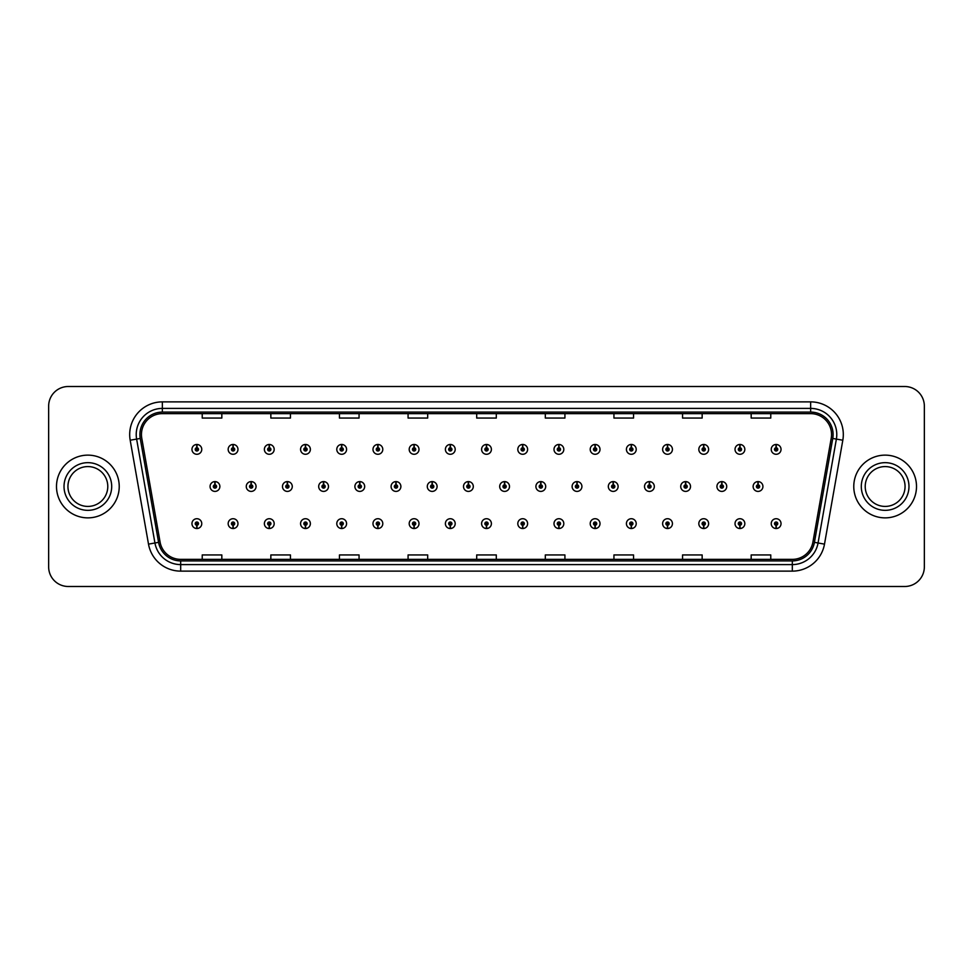<?xml version="1.0" encoding="UTF-8"?>
<svg xmlns="http://www.w3.org/2000/svg" width="973" height="973" viewBox="0 0 973 973"><rect width="100%" height="100%" fill="white"/><g stroke="black" fill="none" stroke-linecap="round" stroke-linejoin="round"><path stroke-width="1.46" d="M232.997 525.25L232.851 528.521A4.901 4.901 0 0 0 233.289 528.521L233.143 525.25A1.63 1.63 0 0 0 234.7 523.62A1.63 1.63 0 0 0 233.07 521.99A1.63 1.63 0 0 0 231.44 523.62A1.63 1.63 0 0 0 232.997 525.25L233.046 524.277A0.657 0.657 0 0 1 232.413 523.62A0.657 0.657 0 0 1 233.07 522.963A0.657 0.657 0 0 1 233.727 523.62A0.657 0.657 0 0 1 233.094 524.277L233.143 525.25M269.205 525.25L269.059 528.521A4.901 4.901 0 0 0 269.485 528.521L269.351 525.25A1.63 1.63 0 0 0 270.908 523.62A1.63 1.63 0 0 0 269.278 521.99A1.63 1.63 0 0 0 267.636 523.62A1.63 1.63 0 0 0 269.205 525.25L269.241 524.277A0.657 0.657 0 0 1 268.621 523.62A0.657 0.657 0 0 1 269.278 522.963A0.657 0.657 0 0 1 269.922 523.62A0.657 0.657 0 0 1 269.302 524.277L269.351 525.25M305.413 525.25L305.267 528.521A4.901 4.901 0 0 0 305.692 528.521L305.546 525.25A1.63 1.63 0 0 0 307.115 523.62A1.63 1.63 0 0 0 305.473 521.99A1.63 1.63 0 0 0 303.844 523.62A1.63 1.63 0 0 0 305.413 525.25L305.449 524.277A0.657 0.657 0 0 1 304.829 523.62A0.657 0.657 0 0 1 305.473 522.963A0.657 0.657 0 0 1 306.13 523.62A0.657 0.657 0 0 1 305.51 524.277L305.546 525.25M341.608 525.25L341.474 528.521A4.901 4.901 0 0 0 341.9 528.521L341.754 525.25A1.63 1.63 0 0 0 343.311 523.62A1.63 1.63 0 0 0 341.681 521.99A1.63 1.63 0 0 0 340.051 523.62A1.63 1.63 0 0 0 341.608 525.25L341.657 524.277A0.657 0.657 0 0 1 341.024 523.62A0.657 0.657 0 0 1 341.681 522.963A0.657 0.657 0 0 1 342.338 523.62A0.657 0.657 0 0 1 341.705 524.277L341.754 525.25M377.816 525.25L377.67 528.521A4.901 4.901 0 0 0 378.096 528.521L377.962 525.25A1.63 1.63 0 0 0 379.519 523.62A1.63 1.63 0 0 0 377.889 521.99A1.63 1.63 0 0 0 376.259 523.62A1.63 1.63 0 0 0 377.816 525.25L377.865 524.277A0.657 0.657 0 0 1 377.232 523.62A0.657 0.657 0 0 1 377.889 522.963A0.657 0.657 0 0 1 378.546 523.62A0.657 0.657 0 0 1 377.913 524.277L377.962 525.25M414.024 525.25L413.878 528.521A4.901 4.901 0 0 0 414.303 528.521L414.157 525.25A1.63 1.63 0 0 0 415.726 523.62A1.63 1.63 0 0 0 414.097 521.99A1.63 1.63 0 0 0 412.455 523.62A1.63 1.63 0 0 0 414.024 525.25L414.06 524.277A0.657 0.657 0 0 1 413.44 523.62A0.657 0.657 0 0 1 414.097 522.963A0.657 0.657 0 0 1 414.741 523.62A0.657 0.657 0 0 1 414.121 524.277L414.157 525.25M450.219 525.25L450.085 528.521A4.901 4.901 0 0 0 450.511 528.521L450.365 525.25A1.63 1.63 0 0 0 451.934 523.62A1.63 1.63 0 0 0 450.292 521.99A1.63 1.63 0 0 0 448.662 523.62A1.63 1.63 0 0 0 450.219 525.25L450.268 524.277A0.657 0.657 0 0 1 449.648 523.62A0.657 0.657 0 0 1 450.292 522.963A0.657 0.657 0 0 1 450.949 523.62A0.657 0.657 0 0 1 450.329 524.277L450.365 525.25M486.427 525.25L486.281 528.521A4.901 4.901 0 0 0 486.719 528.521L486.573 525.25A1.63 1.63 0 0 0 488.13 523.62A1.63 1.63 0 0 0 486.5 521.99A1.63 1.63 0 0 0 484.87 523.62A1.63 1.63 0 0 0 486.427 525.25L486.476 524.277A0.657 0.657 0 0 1 485.843 523.62A0.657 0.657 0 0 1 486.5 522.963A0.657 0.657 0 0 1 487.157 523.62A0.657 0.657 0 0 1 486.524 524.277L486.573 525.25M522.635 525.25L522.489 528.521A4.901 4.901 0 0 0 522.915 528.521L522.781 525.25A1.63 1.63 0 0 0 524.338 523.62A1.63 1.63 0 0 0 522.708 521.99A1.63 1.63 0 0 0 521.066 523.62A1.63 1.63 0 0 0 522.635 525.25L522.671 524.277A0.657 0.657 0 0 1 522.051 523.62A0.657 0.657 0 0 1 522.708 522.963A0.657 0.657 0 0 1 523.352 523.62A0.657 0.657 0 0 1 522.732 524.277L522.781 525.25M558.843 525.25L558.697 528.521A4.901 4.901 0 0 0 559.122 528.521L558.976 525.25A1.63 1.63 0 0 0 560.545 523.62A1.63 1.63 0 0 0 558.903 521.99A1.63 1.63 0 0 0 557.274 523.62A1.63 1.63 0 0 0 558.843 525.25L558.879 524.277A0.657 0.657 0 0 1 558.259 523.62A0.657 0.657 0 0 1 558.903 522.963A0.657 0.657 0 0 1 559.56 523.62A0.657 0.657 0 0 1 558.94 524.277L558.976 525.25M595.038 525.25L594.904 528.521A4.901 4.901 0 0 0 595.33 528.521L595.184 525.25A1.63 1.63 0 0 0 596.741 523.62A1.63 1.63 0 0 0 595.111 521.99A1.63 1.63 0 0 0 593.481 523.62A1.63 1.63 0 0 0 595.038 525.25L595.087 524.277A0.657 0.657 0 0 1 594.454 523.62A0.657 0.657 0 0 1 595.111 522.963A0.657 0.657 0 0 1 595.768 523.62A0.657 0.657 0 0 1 595.135 524.277L595.184 525.25M631.246 525.25L631.1 528.521A4.901 4.901 0 0 0 631.526 528.521L631.392 525.25A1.63 1.63 0 0 0 632.949 523.62A1.63 1.63 0 0 0 631.319 521.99A1.63 1.63 0 0 0 629.689 523.62A1.63 1.63 0 0 0 631.246 525.25L631.295 524.277A0.657 0.657 0 0 1 630.662 523.62A0.657 0.657 0 0 1 631.319 522.963A0.657 0.657 0 0 1 631.976 523.62A0.657 0.657 0 0 1 631.343 524.277L631.392 525.25M667.454 525.25L667.308 528.521A4.901 4.901 0 0 0 667.733 528.521L667.587 525.25A1.63 1.63 0 0 0 669.156 523.62A1.63 1.63 0 0 0 667.527 521.99A1.63 1.63 0 0 0 665.885 523.62A1.63 1.63 0 0 0 667.454 525.25L667.49 524.277A0.657 0.657 0 0 1 666.87 523.62A0.657 0.657 0 0 1 667.527 522.963A0.657 0.657 0 0 1 668.171 523.62A0.657 0.657 0 0 1 667.551 524.277L667.587 525.25M703.649 525.25L703.515 528.521A4.901 4.901 0 0 0 703.941 528.521L703.795 525.25A1.63 1.63 0 0 0 705.364 523.62A1.63 1.63 0 0 0 703.722 521.99A1.63 1.63 0 0 0 702.092 523.62A1.63 1.63 0 0 0 703.649 525.25L703.698 524.277A0.657 0.657 0 0 1 703.078 523.62A0.657 0.657 0 0 1 703.722 522.963A0.657 0.657 0 0 1 704.379 523.62A0.657 0.657 0 0 1 703.759 524.277L703.795 525.25M739.857 525.25L739.711 528.521A4.901 4.901 0 0 0 740.149 528.521L740.003 525.25A1.63 1.63 0 0 0 741.56 523.62A1.63 1.63 0 0 0 739.93 521.99A1.63 1.63 0 0 0 738.3 523.62A1.63 1.63 0 0 0 739.857 525.25L739.906 524.277A0.657 0.657 0 0 1 739.273 523.62A0.657 0.657 0 0 1 739.93 522.963A0.657 0.657 0 0 1 740.587 523.62A0.657 0.657 0 0 1 739.954 524.277L740.003 525.25M776.065 525.25L775.919 528.521A4.901 4.901 0 0 0 776.345 528.521L776.211 525.25A1.63 1.63 0 0 0 777.768 523.62A1.63 1.63 0 0 0 776.138 521.99A1.63 1.63 0 0 0 774.496 523.62A1.63 1.63 0 0 0 776.065 525.25L776.101 524.277A0.657 0.657 0 0 1 775.481 523.62A0.657 0.657 0 0 1 776.138 522.963A0.657 0.657 0 0 1 776.782 523.62A0.657 0.657 0 0 1 776.162 524.277L776.211 525.25M196.789 525.25L196.655 528.521A4.901 4.901 0 0 0 197.081 528.521L196.935 525.25A1.63 1.63 0 0 0 198.504 523.62A1.63 1.63 0 0 0 196.862 521.99A1.63 1.63 0 0 0 195.232 523.62A1.63 1.63 0 0 0 196.789 525.25L196.838 524.277A0.657 0.657 0 0 1 196.218 523.62A0.657 0.657 0 0 1 196.862 522.963A0.657 0.657 0 0 1 197.519 523.62A0.657 0.657 0 0 1 196.899 524.277L196.935 525.25M251.241 484.87L251.387 481.599A4.901 4.901 0 0 0 250.961 481.599L251.095 484.87A1.63 1.63 0 0 0 249.538 486.5A1.63 1.63 0 0 0 251.168 488.13A1.63 1.63 0 0 0 252.81 486.5A1.63 1.63 0 0 0 251.241 484.87L251.204 485.843A0.657 0.657 0 0 1 251.825 486.5A0.657 0.657 0 0 1 251.168 487.157A0.657 0.657 0 0 1 250.523 486.5A0.657 0.657 0 0 1 251.143 485.843L251.095 484.87M287.449 484.87L287.594 481.599A4.901 4.901 0 0 0 287.157 481.599L287.303 484.87A1.63 1.63 0 0 0 285.746 486.5A1.63 1.63 0 0 0 287.376 488.13A1.63 1.63 0 0 0 289.005 486.5A1.63 1.63 0 0 0 287.449 484.87L287.4 485.843A0.657 0.657 0 0 1 288.032 486.5A0.657 0.657 0 0 1 287.376 487.157A0.657 0.657 0 0 1 286.719 486.5A0.657 0.657 0 0 1 287.351 485.843L287.303 484.87M323.656 484.87L323.79 481.599A4.901 4.901 0 0 0 323.364 481.599L323.51 484.87A1.63 1.63 0 0 0 321.941 486.5A1.63 1.63 0 0 0 323.583 488.13A1.63 1.63 0 0 0 325.213 486.5A1.63 1.63 0 0 0 323.656 484.87L323.608 485.843A0.657 0.657 0 0 1 324.24 486.5A0.657 0.657 0 0 1 323.583 487.157A0.657 0.657 0 0 1 322.927 486.5A0.657 0.657 0 0 1 323.547 485.843L323.51 484.87M359.852 484.87L359.998 481.599A4.901 4.901 0 0 0 359.572 481.599L359.718 484.87A1.63 1.63 0 0 0 358.149 486.5A1.63 1.63 0 0 0 359.779 488.13A1.63 1.63 0 0 0 361.421 486.5A1.63 1.63 0 0 0 359.852 484.87L359.815 485.843A0.657 0.657 0 0 1 360.436 486.5A0.657 0.657 0 0 1 359.779 487.157A0.657 0.657 0 0 1 359.134 486.5A0.657 0.657 0 0 1 359.755 485.843L359.718 484.87M396.06 484.87L396.206 481.599A4.901 4.901 0 0 0 395.78 481.599L395.914 484.87A1.63 1.63 0 0 0 394.357 486.5A1.63 1.63 0 0 0 395.987 488.13A1.63 1.63 0 0 0 397.629 486.5A1.63 1.63 0 0 0 396.06 484.87L396.023 485.843A0.657 0.657 0 0 1 396.643 486.5A0.657 0.657 0 0 1 395.987 487.157A0.657 0.657 0 0 1 395.33 486.5A0.657 0.657 0 0 1 395.962 485.843L395.914 484.87M432.267 484.87L432.413 481.599A4.901 4.901 0 0 0 431.976 481.599L432.121 484.87A1.63 1.63 0 0 0 430.565 486.5A1.63 1.63 0 0 0 432.194 488.13A1.63 1.63 0 0 0 433.824 486.5A1.63 1.63 0 0 0 432.267 484.87L432.219 485.843A0.657 0.657 0 0 1 432.851 486.5A0.657 0.657 0 0 1 432.194 487.157A0.657 0.657 0 0 1 431.538 486.5A0.657 0.657 0 0 1 432.17 485.843L432.121 484.87M468.475 484.87L468.609 481.599A4.901 4.901 0 0 0 468.183 481.599L468.329 484.87A1.63 1.63 0 0 0 466.76 486.5A1.63 1.63 0 0 0 468.402 488.13A1.63 1.63 0 0 0 470.032 486.5A1.63 1.63 0 0 0 468.475 484.87L468.427 485.843A0.657 0.657 0 0 1 469.047 486.5A0.657 0.657 0 0 1 468.402 487.157A0.657 0.657 0 0 1 467.745 486.5A0.657 0.657 0 0 1 468.366 485.843L468.329 484.87M504.671 484.87L504.817 481.599A4.901 4.901 0 0 0 504.391 481.599L504.525 484.87A1.63 1.63 0 0 0 502.968 486.5A1.63 1.63 0 0 0 504.598 488.13A1.63 1.63 0 0 0 506.24 486.5A1.63 1.63 0 0 0 504.671 484.87L504.634 485.843A0.657 0.657 0 0 1 505.255 486.5A0.657 0.657 0 0 1 504.598 487.157A0.657 0.657 0 0 1 503.953 486.5A0.657 0.657 0 0 1 504.573 485.843L504.525 484.87M540.879 484.87L541.024 481.599A4.901 4.901 0 0 0 540.587 481.599L540.733 484.87A1.63 1.63 0 0 0 539.176 486.5A1.63 1.63 0 0 0 540.806 488.13A1.63 1.63 0 0 0 542.435 486.5A1.63 1.63 0 0 0 540.879 484.87L540.83 485.843A0.657 0.657 0 0 1 541.462 486.5A0.657 0.657 0 0 1 540.806 487.157A0.657 0.657 0 0 1 540.149 486.5A0.657 0.657 0 0 1 540.781 485.843L540.733 484.87M577.086 484.87L577.22 481.599A4.901 4.901 0 0 0 576.794 481.599L576.94 484.87A1.63 1.63 0 0 0 575.371 486.5A1.63 1.63 0 0 0 577.013 488.13A1.63 1.63 0 0 0 578.643 486.5A1.63 1.63 0 0 0 577.086 484.87L577.038 485.843A0.657 0.657 0 0 1 577.67 486.5A0.657 0.657 0 0 1 577.013 487.157A0.657 0.657 0 0 1 576.357 486.5A0.657 0.657 0 0 1 576.977 485.843L576.94 484.87M613.282 484.87L613.428 481.599A4.901 4.901 0 0 0 613.002 481.599L613.148 484.87A1.63 1.63 0 0 0 611.579 486.5A1.63 1.63 0 0 0 613.221 488.13A1.63 1.63 0 0 0 614.851 486.5A1.63 1.63 0 0 0 613.282 484.87L613.245 485.843A0.657 0.657 0 0 1 613.866 486.5A0.657 0.657 0 0 1 613.221 487.157A0.657 0.657 0 0 1 612.564 486.5A0.657 0.657 0 0 1 613.185 485.843L613.148 484.87M649.49 484.87L649.636 481.599A4.901 4.901 0 0 0 649.21 481.599L649.344 484.87A1.63 1.63 0 0 0 647.787 486.5A1.63 1.63 0 0 0 649.417 488.13A1.63 1.63 0 0 0 651.059 486.5A1.63 1.63 0 0 0 649.49 484.87L649.453 485.843A0.657 0.657 0 0 1 650.073 486.5A0.657 0.657 0 0 1 649.417 487.157A0.657 0.657 0 0 1 648.76 486.5A0.657 0.657 0 0 1 649.392 485.843L649.344 484.87M685.697 484.87L685.843 481.599A4.901 4.901 0 0 0 685.406 481.599L685.551 484.87A1.63 1.63 0 0 0 683.995 486.5A1.63 1.63 0 0 0 685.624 488.13A1.63 1.63 0 0 0 687.254 486.5A1.63 1.63 0 0 0 685.697 484.87L685.649 485.843A0.657 0.657 0 0 1 686.281 486.5A0.657 0.657 0 0 1 685.624 487.157A0.657 0.657 0 0 1 684.968 486.5A0.657 0.657 0 0 1 685.6 485.843L685.551 484.87M721.905 484.87L722.039 481.599A4.901 4.901 0 0 0 721.613 481.599L721.759 484.87A1.63 1.63 0 0 0 720.19 486.5A1.63 1.63 0 0 0 721.832 488.13A1.63 1.63 0 0 0 723.462 486.5A1.63 1.63 0 0 0 721.905 484.87L721.857 485.843A0.657 0.657 0 0 1 722.477 486.5A0.657 0.657 0 0 1 721.832 487.157A0.657 0.657 0 0 1 721.175 486.5A0.657 0.657 0 0 1 721.796 485.843L721.759 484.87M758.101 484.87L758.247 481.599A4.901 4.901 0 0 0 757.821 481.599L757.967 484.87A1.63 1.63 0 0 0 756.398 486.5A1.63 1.63 0 0 0 758.028 488.13A1.63 1.63 0 0 0 759.67 486.5A1.63 1.63 0 0 0 758.101 484.87L758.064 485.843A0.657 0.657 0 0 1 758.685 486.5A0.657 0.657 0 0 1 758.028 487.157A0.657 0.657 0 0 1 757.383 486.5A0.657 0.657 0 0 1 758.003 485.843L757.967 484.87M215.033 484.87L215.179 481.599A4.901 4.901 0 0 0 214.753 481.599L214.899 484.87A1.63 1.63 0 0 0 213.33 486.5A1.63 1.63 0 0 0 214.972 488.13A1.63 1.63 0 0 0 216.602 486.5A1.63 1.63 0 0 0 215.033 484.87L214.997 485.843A0.657 0.657 0 0 1 215.617 486.5A0.657 0.657 0 0 1 214.972 487.157A0.657 0.657 0 0 1 214.315 486.5A0.657 0.657 0 0 1 214.936 485.843L214.899 484.87M233.143 447.75L233.289 444.479A4.901 4.901 0 0 0 232.851 444.479L232.997 447.75A1.63 1.63 0 0 0 231.44 449.38A1.63 1.63 0 0 0 233.07 451.01A1.63 1.63 0 0 0 234.7 449.38A1.63 1.63 0 0 0 233.143 447.75L233.094 448.723A0.657 0.657 0 0 1 233.727 449.38A0.657 0.657 0 0 1 233.07 450.037A0.657 0.657 0 0 1 232.413 449.38A0.657 0.657 0 0 1 233.046 448.723L232.997 447.75M269.351 447.75L269.485 444.479A4.901 4.901 0 0 0 269.059 444.479L269.205 447.75A1.63 1.63 0 0 0 267.636 449.38A1.63 1.63 0 0 0 269.278 451.01A1.63 1.63 0 0 0 270.908 449.38A1.63 1.63 0 0 0 269.351 447.75L269.302 448.723A0.657 0.657 0 0 1 269.922 449.38A0.657 0.657 0 0 1 269.278 450.037A0.657 0.657 0 0 1 268.621 449.38A0.657 0.657 0 0 1 269.241 448.723L269.205 447.75M305.546 447.75L305.692 444.479A4.901 4.901 0 0 0 305.267 444.479L305.413 447.75A1.63 1.63 0 0 0 303.844 449.38A1.63 1.63 0 0 0 305.473 451.01A1.63 1.63 0 0 0 307.115 449.38A1.63 1.63 0 0 0 305.546 447.75L305.51 448.723A0.657 0.657 0 0 1 306.13 449.38A0.657 0.657 0 0 1 305.473 450.037A0.657 0.657 0 0 1 304.829 449.38A0.657 0.657 0 0 1 305.449 448.723L305.413 447.75M341.754 447.75L341.9 444.479A4.901 4.901 0 0 0 341.474 444.479L341.608 447.75A1.63 1.63 0 0 0 340.051 449.38A1.63 1.63 0 0 0 341.681 451.01A1.63 1.63 0 0 0 343.311 449.38A1.63 1.63 0 0 0 341.754 447.75L341.705 448.723A0.657 0.657 0 0 1 342.338 449.38A0.657 0.657 0 0 1 341.681 450.037A0.657 0.657 0 0 1 341.024 449.38A0.657 0.657 0 0 1 341.657 448.723L341.608 447.75M377.962 447.75L378.096 444.479A4.901 4.901 0 0 0 377.67 444.479L377.816 447.75A1.63 1.63 0 0 0 376.259 449.38A1.63 1.63 0 0 0 377.889 451.01A1.63 1.63 0 0 0 379.519 449.38A1.63 1.63 0 0 0 377.962 447.75L377.913 448.723A0.657 0.657 0 0 1 378.546 449.38A0.657 0.657 0 0 1 377.889 450.037A0.657 0.657 0 0 1 377.232 449.38A0.657 0.657 0 0 1 377.865 448.723L377.816 447.75M414.157 447.75L414.303 444.479A4.901 4.901 0 0 0 413.878 444.479L414.024 447.75A1.63 1.63 0 0 0 412.455 449.38A1.63 1.63 0 0 0 414.097 451.01A1.63 1.63 0 0 0 415.726 449.38A1.63 1.63 0 0 0 414.157 447.75L414.121 448.723A0.657 0.657 0 0 1 414.741 449.38A0.657 0.657 0 0 1 414.097 450.037A0.657 0.657 0 0 1 413.44 449.38A0.657 0.657 0 0 1 414.06 448.723L414.024 447.75M450.365 447.75L450.511 444.479A4.901 4.901 0 0 0 450.085 444.479L450.219 447.75A1.63 1.63 0 0 0 448.662 449.38A1.63 1.63 0 0 0 450.292 451.01A1.63 1.63 0 0 0 451.934 449.38A1.63 1.63 0 0 0 450.365 447.75L450.329 448.723A0.657 0.657 0 0 1 450.949 449.38A0.657 0.657 0 0 1 450.292 450.037A0.657 0.657 0 0 1 449.648 449.38A0.657 0.657 0 0 1 450.268 448.723L450.219 447.75M486.573 447.75L486.719 444.479A4.901 4.901 0 0 0 486.281 444.479L486.427 447.75A1.63 1.63 0 0 0 484.87 449.38A1.63 1.63 0 0 0 486.5 451.01A1.63 1.63 0 0 0 488.13 449.38A1.63 1.63 0 0 0 486.573 447.75L486.524 448.723A0.657 0.657 0 0 1 487.157 449.38A0.657 0.657 0 0 1 486.5 450.037A0.657 0.657 0 0 1 485.843 449.38A0.657 0.657 0 0 1 486.476 448.723L486.427 447.75M522.781 447.75L522.915 444.479A4.901 4.901 0 0 0 522.489 444.479L522.635 447.75A1.63 1.63 0 0 0 521.066 449.38A1.63 1.63 0 0 0 522.708 451.01A1.63 1.63 0 0 0 524.338 449.38A1.63 1.63 0 0 0 522.781 447.75L522.732 448.723A0.657 0.657 0 0 1 523.352 449.38A0.657 0.657 0 0 1 522.708 450.037A0.657 0.657 0 0 1 522.051 449.38A0.657 0.657 0 0 1 522.671 448.723L522.635 447.75M558.976 447.75L559.122 444.479A4.901 4.901 0 0 0 558.697 444.479L558.843 447.75A1.63 1.63 0 0 0 557.274 449.38A1.63 1.63 0 0 0 558.903 451.01A1.63 1.63 0 0 0 560.545 449.38A1.63 1.63 0 0 0 558.976 447.75L558.94 448.723A0.657 0.657 0 0 1 559.56 449.38A0.657 0.657 0 0 1 558.903 450.037A0.657 0.657 0 0 1 558.259 449.38A0.657 0.657 0 0 1 558.879 448.723L558.843 447.75M595.184 447.75L595.33 444.479A4.901 4.901 0 0 0 594.904 444.479L595.038 447.75A1.63 1.63 0 0 0 593.481 449.38A1.63 1.63 0 0 0 595.111 451.01A1.63 1.63 0 0 0 596.741 449.38A1.63 1.63 0 0 0 595.184 447.75L595.135 448.723A0.657 0.657 0 0 1 595.768 449.38A0.657 0.657 0 0 1 595.111 450.037A0.657 0.657 0 0 1 594.454 449.38A0.657 0.657 0 0 1 595.087 448.723L595.038 447.75M631.392 447.75L631.526 444.479A4.901 4.901 0 0 0 631.1 444.479L631.246 447.75A1.63 1.63 0 0 0 629.689 449.38A1.63 1.63 0 0 0 631.319 451.01A1.63 1.63 0 0 0 632.949 449.38A1.63 1.63 0 0 0 631.392 447.75L631.343 448.723A0.657 0.657 0 0 1 631.976 449.38A0.657 0.657 0 0 1 631.319 450.037A0.657 0.657 0 0 1 630.662 449.38A0.657 0.657 0 0 1 631.295 448.723L631.246 447.75M667.587 447.75L667.733 444.479A4.901 4.901 0 0 0 667.308 444.479L667.454 447.75A1.63 1.63 0 0 0 665.885 449.38A1.63 1.63 0 0 0 667.527 451.01A1.63 1.63 0 0 0 669.156 449.38A1.63 1.63 0 0 0 667.587 447.75L667.551 448.723A0.657 0.657 0 0 1 668.171 449.38A0.657 0.657 0 0 1 667.527 450.037A0.657 0.657 0 0 1 666.87 449.38A0.657 0.657 0 0 1 667.49 448.723L667.454 447.75M703.795 447.75L703.941 444.479A4.901 4.901 0 0 0 703.515 444.479L703.649 447.75A1.63 1.63 0 0 0 702.092 449.38A1.63 1.63 0 0 0 703.722 451.01A1.63 1.63 0 0 0 705.364 449.38A1.63 1.63 0 0 0 703.795 447.75L703.759 448.723A0.657 0.657 0 0 1 704.379 449.38A0.657 0.657 0 0 1 703.722 450.037A0.657 0.657 0 0 1 703.078 449.38A0.657 0.657 0 0 1 703.698 448.723L703.649 447.75M740.003 447.75L740.149 444.479A4.901 4.901 0 0 0 739.711 444.479L739.857 447.75A1.63 1.63 0 0 0 738.3 449.38A1.63 1.63 0 0 0 739.93 451.01A1.63 1.63 0 0 0 741.56 449.38A1.63 1.63 0 0 0 740.003 447.75L739.954 448.723A0.657 0.657 0 0 1 740.587 449.38A0.657 0.657 0 0 1 739.93 450.037A0.657 0.657 0 0 1 739.273 449.38A0.657 0.657 0 0 1 739.906 448.723L739.857 447.75M776.211 447.75L776.345 444.479A4.901 4.901 0 0 0 775.919 444.479L776.065 447.75A1.63 1.63 0 0 0 774.496 449.38A1.63 1.63 0 0 0 776.138 451.01A1.63 1.63 0 0 0 777.768 449.38A1.63 1.63 0 0 0 776.211 447.75L776.162 448.723A0.657 0.657 0 0 1 776.782 449.38A0.657 0.657 0 0 1 776.138 450.037A0.657 0.657 0 0 1 775.481 449.38A0.657 0.657 0 0 1 776.101 448.723L776.065 447.75M196.935 447.75L197.081 444.479A4.901 4.901 0 0 0 196.655 444.479L196.789 447.75A1.63 1.63 0 0 0 195.232 449.38A1.63 1.63 0 0 0 196.862 451.01A1.63 1.63 0 0 0 198.504 449.38A1.63 1.63 0 0 0 196.935 447.75L196.899 448.723A0.657 0.657 0 0 1 197.519 449.38A0.657 0.657 0 0 1 196.862 450.037A0.657 0.657 0 0 1 196.218 449.38A0.657 0.657 0 0 1 196.838 448.723L196.789 447.75M56.495 486.5A31.367 31.367 0 0 0 87.862 517.867A31.367 31.367 0 0 0 119.229 486.5A31.367 31.367 0 0 0 87.862 455.133A31.367 31.367 0 0 0 56.495 486.5A31.367 31.367 0 0 0 87.862 517.867A31.367 31.367 0 0 0 119.229 486.5A31.367 31.367 0 0 0 87.862 455.133A31.367 31.367 0 0 0 56.495 486.5M853.771 486.5A31.367 31.367 0 0 0 885.138 517.867A31.367 31.367 0 0 0 916.505 486.5A31.367 31.367 0 0 0 885.138 455.133A31.367 31.367 0 0 0 853.771 486.5A31.367 31.367 0 0 0 885.138 517.867A31.367 31.367 0 0 0 916.505 486.5A31.367 31.367 0 0 0 885.138 455.133A31.367 31.367 0 0 0 853.771 486.5M141.45 434.542A20.907 20.907 0 0 1 162.357 413.634L810.643 413.634A20.907 20.907 0 0 1 831.234 438.178L812.917 542.083A20.907 20.907 0 0 1 792.314 559.366L180.686 559.366A20.907 20.907 0 0 1 160.083 542.083L141.766 438.178A20.907 20.907 0 0 1 141.45 434.542M139.905 434.542A22.452 22.452 0 0 0 140.246 438.446L158.575 542.35A22.452 22.452 0 0 0 180.686 560.91L792.314 560.91A22.452 22.452 0 0 0 814.425 542.35L832.754 438.446A22.452 22.452 0 0 0 810.643 412.09L162.357 412.09A22.452 22.452 0 0 0 139.905 434.542M130.187 440.222A32.681 32.681 0 0 1 162.357 401.873L810.643 401.873A32.681 32.681 0 0 1 842.813 440.222L824.496 544.126A32.681 32.681 0 0 1 792.314 571.127L180.686 571.127A32.681 32.681 0 0 1 148.504 544.126L130.187 440.222L136.621 439.091A26.137 26.137 0 0 1 162.357 408.405L810.643 408.405A26.137 26.137 0 0 1 836.379 439.091L818.062 542.995A26.137 26.137 0 0 1 792.314 564.595L180.686 564.595A26.137 26.137 0 0 1 154.938 542.995L136.621 439.091A26.137 26.137 0 0 1 136.22 434.542M924.35 406.118A19.606 19.606 0 0 0 904.744 386.512L68.256 386.512A19.606 19.606 0 0 0 48.65 406.118L48.65 566.882A19.606 19.606 0 0 0 68.256 586.488L904.744 586.488A19.606 19.606 0 0 0 924.35 566.882L924.35 406.118L924.35 566.882M476.697 413.634L476.697 418.062L496.303 418.062L496.303 413.634M408.076 413.634L408.076 418.062L427.682 418.062L427.682 413.634M339.455 413.634L339.455 418.062L359.061 418.062L359.061 413.634M270.847 413.634L270.847 418.062L290.453 418.062L290.453 413.634M202.226 413.634L202.226 418.062L221.832 418.062L221.832 413.634M545.318 413.634L545.318 418.062L564.924 418.062L564.924 413.634M613.939 413.634L613.939 418.062L633.545 418.062L633.545 413.634M682.547 413.634L682.547 418.062L702.153 418.062L702.153 413.634M751.168 413.634L751.168 418.062L770.774 418.062L770.774 413.634M496.303 559.366L496.303 554.938L476.697 554.938L476.697 559.366M427.682 559.366L427.682 554.938L408.076 554.938L408.076 559.366M359.061 559.366L359.061 554.938L339.455 554.938L339.455 559.366M290.453 559.366L290.453 554.938L270.847 554.938L270.847 559.366M221.832 559.366L221.832 554.938L202.226 554.938L202.226 559.366M564.924 559.366L564.924 554.938L545.318 554.938L545.318 559.366M633.545 559.366L633.545 554.938L613.939 554.938L613.939 559.366M702.153 559.366L702.153 554.938L682.547 554.938L682.547 559.366M770.774 559.366L770.774 554.938L751.168 554.938L751.168 559.366M48.65 406.118L48.65 566.882M904.744 386.512L68.256 386.512M68.256 586.488L904.744 586.488M201.764 449.38A4.901 4.901 0 0 0 197.081 444.479A4.901 4.901 0 0 1 201.764 449.38A4.901 4.901 0 0 1 196.862 454.282A4.901 4.901 0 0 1 191.961 449.38A4.901 4.901 0 0 1 196.655 444.479M219.874 486.5A4.901 4.901 0 0 0 215.179 481.599A4.901 4.901 0 0 1 219.874 486.5A4.901 4.901 0 0 1 214.972 491.401A4.901 4.901 0 0 1 210.071 486.5A4.901 4.901 0 0 1 214.753 481.599M191.961 523.62A4.901 4.901 0 0 0 196.655 528.521A4.901 4.901 0 0 1 191.961 523.62A4.901 4.901 0 0 1 196.862 518.718A4.901 4.901 0 0 1 201.764 523.62A4.901 4.901 0 0 1 197.081 528.521M107.784 486.5A19.922 19.922 0 0 0 87.862 466.578A19.922 19.922 0 0 0 67.94 486.5A19.922 19.922 0 0 0 87.862 506.422A19.922 19.922 0 0 0 107.784 486.5A19.922 19.922 0 0 1 87.862 506.422A19.922 19.922 0 0 1 67.94 486.5M237.971 449.38A4.901 4.901 0 0 0 233.289 444.479A4.901 4.901 0 0 1 237.971 449.38A4.901 4.901 0 0 1 233.07 454.282A4.901 4.901 0 0 1 228.168 449.38A4.901 4.901 0 0 1 232.851 444.479M274.179 449.38A4.901 4.901 0 0 0 269.485 444.479A4.901 4.901 0 0 1 274.179 449.38A4.901 4.901 0 0 1 269.278 454.282A4.901 4.901 0 0 1 264.376 449.38A4.901 4.901 0 0 1 269.059 444.479M310.375 449.38A4.901 4.901 0 0 0 305.692 444.479A4.901 4.901 0 0 1 310.375 449.38A4.901 4.901 0 0 1 305.473 454.282A4.901 4.901 0 0 1 300.572 449.38A4.901 4.901 0 0 1 305.267 444.479M346.583 449.38A4.901 4.901 0 0 0 341.9 444.479A4.901 4.901 0 0 1 346.583 449.38A4.901 4.901 0 0 1 341.681 454.282A4.901 4.901 0 0 1 336.78 449.38A4.901 4.901 0 0 1 341.474 444.479M256.069 486.5A4.901 4.901 0 0 0 251.387 481.599A4.901 4.901 0 0 1 256.069 486.5A4.901 4.901 0 0 1 251.168 491.401A4.901 4.901 0 0 1 246.266 486.5A4.901 4.901 0 0 1 250.961 481.599M292.277 486.5A4.901 4.901 0 0 0 287.594 481.599A4.901 4.901 0 0 1 292.277 486.5A4.901 4.901 0 0 1 287.376 491.401A4.901 4.901 0 0 1 282.474 486.5A4.901 4.901 0 0 1 287.157 481.599M328.485 486.5A4.901 4.901 0 0 0 323.79 481.599A4.901 4.901 0 0 1 328.485 486.5A4.901 4.901 0 0 1 323.583 491.401A4.901 4.901 0 0 1 318.682 486.5A4.901 4.901 0 0 1 323.364 481.599M905.06 486.5A19.922 19.922 0 0 0 885.138 466.578A19.922 19.922 0 0 0 865.216 486.5A19.922 19.922 0 0 0 885.138 506.422A19.922 19.922 0 0 0 905.06 486.5A19.922 19.922 0 0 1 885.138 506.422A19.922 19.922 0 0 1 865.216 486.5M382.79 449.38A4.901 4.901 0 0 0 378.096 444.479A4.901 4.901 0 0 1 382.79 449.38A4.901 4.901 0 0 1 377.889 454.282A4.901 4.901 0 0 1 372.987 449.38A4.901 4.901 0 0 1 377.67 444.479M418.998 449.38A4.901 4.901 0 0 0 414.303 444.479A4.901 4.901 0 0 1 418.998 449.38A4.901 4.901 0 0 1 414.097 454.282A4.901 4.901 0 0 1 409.195 449.38A4.901 4.901 0 0 1 413.878 444.479M455.194 449.38A4.901 4.901 0 0 0 450.511 444.479A4.901 4.901 0 0 1 455.194 449.38A4.901 4.901 0 0 1 450.292 454.282A4.901 4.901 0 0 1 445.391 449.38A4.901 4.901 0 0 1 450.085 444.479M364.68 486.5A4.901 4.901 0 0 0 359.998 481.599A4.901 4.901 0 0 1 364.68 486.5A4.901 4.901 0 0 1 359.779 491.401A4.901 4.901 0 0 1 354.89 486.5A4.901 4.901 0 0 1 359.572 481.599M400.888 486.5A4.901 4.901 0 0 0 396.206 481.599A4.901 4.901 0 0 1 400.888 486.5A4.901 4.901 0 0 1 395.987 491.401A4.901 4.901 0 0 1 391.085 486.5A4.901 4.901 0 0 1 395.78 481.599M437.096 486.5A4.901 4.901 0 0 0 432.413 481.599A4.901 4.901 0 0 1 437.096 486.5A4.901 4.901 0 0 1 432.194 491.401A4.901 4.901 0 0 1 427.293 486.5A4.901 4.901 0 0 1 431.976 481.599M491.401 449.38A4.901 4.901 0 0 0 486.719 444.479A4.901 4.901 0 0 1 491.401 449.38A4.901 4.901 0 0 1 486.5 454.282A4.901 4.901 0 0 1 481.599 449.38A4.901 4.901 0 0 1 486.281 444.479M527.609 449.38A4.901 4.901 0 0 0 522.915 444.479A4.901 4.901 0 0 1 527.609 449.38A4.901 4.901 0 0 1 522.708 454.282A4.901 4.901 0 0 1 517.806 449.38A4.901 4.901 0 0 1 522.489 444.479L522.61 447.094M563.805 449.38A4.901 4.901 0 0 0 559.122 444.479A4.901 4.901 0 0 1 563.805 449.38A4.901 4.901 0 0 1 558.903 454.282A4.901 4.901 0 0 1 554.002 449.38A4.901 4.901 0 0 1 558.697 444.479L558.806 447.094M600.013 449.38A4.901 4.901 0 0 0 595.33 444.479A4.901 4.901 0 0 1 600.013 449.38A4.901 4.901 0 0 1 595.111 454.282A4.901 4.901 0 0 1 590.21 449.38A4.901 4.901 0 0 1 594.904 444.479L595.014 447.094M636.22 449.38A4.901 4.901 0 0 0 631.526 444.479A4.901 4.901 0 0 1 636.22 449.38A4.901 4.901 0 0 1 631.319 454.282A4.901 4.901 0 0 1 626.417 449.38A4.901 4.901 0 0 1 631.1 444.479L631.222 447.094M473.304 486.5A4.901 4.901 0 0 0 468.609 481.599A4.901 4.901 0 0 1 473.304 486.5A4.901 4.901 0 0 1 468.402 491.401A4.901 4.901 0 0 1 463.501 486.5A4.901 4.901 0 0 1 468.183 481.599M509.499 486.5A4.901 4.901 0 0 0 504.817 481.599A4.901 4.901 0 0 1 509.499 486.5A4.901 4.901 0 0 1 504.598 491.401A4.901 4.901 0 0 1 499.696 486.5A4.901 4.901 0 0 1 504.391 481.599M545.707 486.5A4.901 4.901 0 0 0 541.024 481.599A4.901 4.901 0 0 1 545.707 486.5A4.901 4.901 0 0 1 540.806 491.401A4.901 4.901 0 0 1 535.904 486.5A4.901 4.901 0 0 1 540.587 481.599M581.915 486.5A4.901 4.901 0 0 0 577.22 481.599A4.901 4.901 0 0 1 581.915 486.5A4.901 4.901 0 0 1 577.013 491.401A4.901 4.901 0 0 1 572.112 486.5A4.901 4.901 0 0 1 576.794 481.599M618.11 486.5A4.901 4.901 0 0 0 613.428 481.599A4.901 4.901 0 0 1 618.11 486.5A4.901 4.901 0 0 1 613.221 491.401A4.901 4.901 0 0 1 608.32 486.5A4.901 4.901 0 0 1 613.002 481.599M672.428 449.38A4.901 4.901 0 0 0 667.733 444.479A4.901 4.901 0 0 1 672.428 449.38A4.901 4.901 0 0 1 667.527 454.282A4.901 4.901 0 0 1 662.625 449.38A4.901 4.901 0 0 1 667.308 444.479L667.417 447.094M708.624 449.38A4.901 4.901 0 0 0 703.941 444.479A4.901 4.901 0 0 1 708.624 449.38A4.901 4.901 0 0 1 703.722 454.282A4.901 4.901 0 0 1 698.821 449.38A4.901 4.901 0 0 1 703.515 444.479L703.625 447.094M744.832 449.38A4.901 4.901 0 0 0 740.149 444.479A4.901 4.901 0 0 1 744.832 449.38A4.901 4.901 0 0 1 739.93 454.282A4.901 4.901 0 0 1 735.029 449.38A4.901 4.901 0 0 1 739.711 444.479L739.833 447.094M781.039 449.38A4.901 4.901 0 0 0 776.345 444.479A4.901 4.901 0 0 1 781.039 449.38A4.901 4.901 0 0 1 776.138 454.282A4.901 4.901 0 0 1 771.236 449.38A4.901 4.901 0 0 1 775.919 444.479L776.04 447.094M654.318 486.5A4.901 4.901 0 0 0 649.636 481.599A4.901 4.901 0 0 1 654.318 486.5A4.901 4.901 0 0 1 649.417 491.401A4.901 4.901 0 0 1 644.515 486.5A4.901 4.901 0 0 1 649.21 481.599M690.526 486.5A4.901 4.901 0 0 0 685.843 481.599A4.901 4.901 0 0 1 690.526 486.5A4.901 4.901 0 0 1 685.624 491.401A4.901 4.901 0 0 1 680.723 486.5A4.901 4.901 0 0 1 685.406 481.599M726.734 486.5A4.901 4.901 0 0 0 722.039 481.599A4.901 4.901 0 0 1 726.734 486.5A4.901 4.901 0 0 1 721.832 491.401A4.901 4.901 0 0 1 716.931 486.5A4.901 4.901 0 0 1 721.613 481.599M762.929 486.5A4.901 4.901 0 0 0 758.247 481.599A4.901 4.901 0 0 1 762.929 486.5A4.901 4.901 0 0 1 758.028 491.401A4.901 4.901 0 0 1 753.126 486.5A4.901 4.901 0 0 1 757.821 481.599M228.168 523.62A4.901 4.901 0 0 0 232.851 528.521A4.901 4.901 0 0 1 228.168 523.62A4.901 4.901 0 0 1 233.07 518.718A4.901 4.901 0 0 1 237.971 523.62A4.901 4.901 0 0 1 233.289 528.521M264.376 523.62A4.901 4.901 0 0 0 269.059 528.521A4.901 4.901 0 0 1 264.376 523.62A4.901 4.901 0 0 1 269.278 518.718A4.901 4.901 0 0 1 274.179 523.62A4.901 4.901 0 0 1 269.485 528.521M300.572 523.62A4.901 4.901 0 0 0 305.267 528.521A4.901 4.901 0 0 1 300.572 523.62A4.901 4.901 0 0 1 305.473 518.718A4.901 4.901 0 0 1 310.375 523.62A4.901 4.901 0 0 1 305.692 528.521M336.78 523.62A4.901 4.901 0 0 0 341.474 528.521A4.901 4.901 0 0 1 336.78 523.62A4.901 4.901 0 0 1 341.681 518.718A4.901 4.901 0 0 1 346.583 523.62A4.901 4.901 0 0 1 341.9 528.521M372.987 523.62A4.901 4.901 0 0 0 377.67 528.521A4.901 4.901 0 0 1 372.987 523.62A4.901 4.901 0 0 1 377.889 518.718A4.901 4.901 0 0 1 382.79 523.62A4.901 4.901 0 0 1 378.096 528.521M409.195 523.62A4.901 4.901 0 0 0 413.878 528.521A4.901 4.901 0 0 1 409.195 523.62A4.901 4.901 0 0 1 414.097 518.718A4.901 4.901 0 0 1 418.998 523.62A4.901 4.901 0 0 1 414.303 528.521M445.391 523.62A4.901 4.901 0 0 0 450.085 528.521A4.901 4.901 0 0 1 445.391 523.62A4.901 4.901 0 0 1 450.292 518.718A4.901 4.901 0 0 1 455.194 523.62A4.901 4.901 0 0 1 450.511 528.521M481.599 523.62A4.901 4.901 0 0 0 486.281 528.521A4.901 4.901 0 0 1 481.599 523.62A4.901 4.901 0 0 1 486.5 518.718A4.901 4.901 0 0 1 491.401 523.62A4.901 4.901 0 0 1 486.719 528.521M517.806 523.62A4.901 4.901 0 0 0 522.489 528.521A4.901 4.901 0 0 1 517.806 523.62A4.901 4.901 0 0 1 522.708 518.718A4.901 4.901 0 0 1 527.609 523.62A4.901 4.901 0 0 1 522.915 528.521L522.805 525.907M554.002 523.62A4.901 4.901 0 0 0 558.697 528.521A4.901 4.901 0 0 1 554.002 523.62A4.901 4.901 0 0 1 558.903 518.718A4.901 4.901 0 0 1 563.805 523.62A4.901 4.901 0 0 1 559.122 528.521L559.013 525.907M590.21 523.62A4.901 4.901 0 0 0 594.904 528.521A4.901 4.901 0 0 1 590.21 523.62A4.901 4.901 0 0 1 595.111 518.718A4.901 4.901 0 0 1 600.013 523.62A4.901 4.901 0 0 1 595.33 528.521L595.208 525.907M626.417 523.62A4.901 4.901 0 0 0 631.1 528.521A4.901 4.901 0 0 1 626.417 523.62A4.901 4.901 0 0 1 631.319 518.718A4.901 4.901 0 0 1 636.22 523.62A4.901 4.901 0 0 1 631.526 528.521L631.416 525.907M662.625 523.62A4.901 4.901 0 0 0 667.308 528.521A4.901 4.901 0 0 1 662.625 523.62A4.901 4.901 0 0 1 667.527 518.718A4.901 4.901 0 0 1 672.428 523.62A4.901 4.901 0 0 1 667.733 528.521L667.624 525.907M698.821 523.62A4.901 4.901 0 0 0 703.515 528.521A4.901 4.901 0 0 1 698.821 523.62A4.901 4.901 0 0 1 703.722 518.718A4.901 4.901 0 0 1 708.624 523.62A4.901 4.901 0 0 1 703.941 528.521L703.832 525.907M735.029 523.62A4.901 4.901 0 0 0 739.711 528.521A4.901 4.901 0 0 1 735.029 523.62A4.901 4.901 0 0 1 739.93 518.718A4.901 4.901 0 0 1 744.832 523.62A4.901 4.901 0 0 1 740.149 528.521L740.027 525.907M771.236 523.62A4.901 4.901 0 0 0 775.919 528.521A4.901 4.901 0 0 1 771.236 523.62A4.901 4.901 0 0 1 776.138 518.718A4.901 4.901 0 0 1 781.039 523.62A4.901 4.901 0 0 1 776.345 528.521L776.235 525.907M810.643 401.873L810.643 412.09M136.621 439.091L140.246 438.446M180.686 571.127L180.686 560.91M792.314 560.91L792.314 571.127M814.425 542.35L824.496 544.126M148.504 544.126L158.575 542.35M832.754 438.446L842.813 440.222M162.357 401.873L162.357 412.09M111.7 486.5A23.839 23.839 0 0 0 87.862 462.661A23.839 23.839 0 0 0 64.023 486.5A23.839 23.839 0 0 0 87.862 510.339A23.839 23.839 0 0 0 111.7 486.5M908.977 486.5A23.839 23.839 0 0 0 885.138 462.661A23.839 23.839 0 0 0 861.3 486.5A23.839 23.839 0 0 0 885.138 510.339A23.839 23.839 0 0 0 908.977 486.5"/></g></svg>
